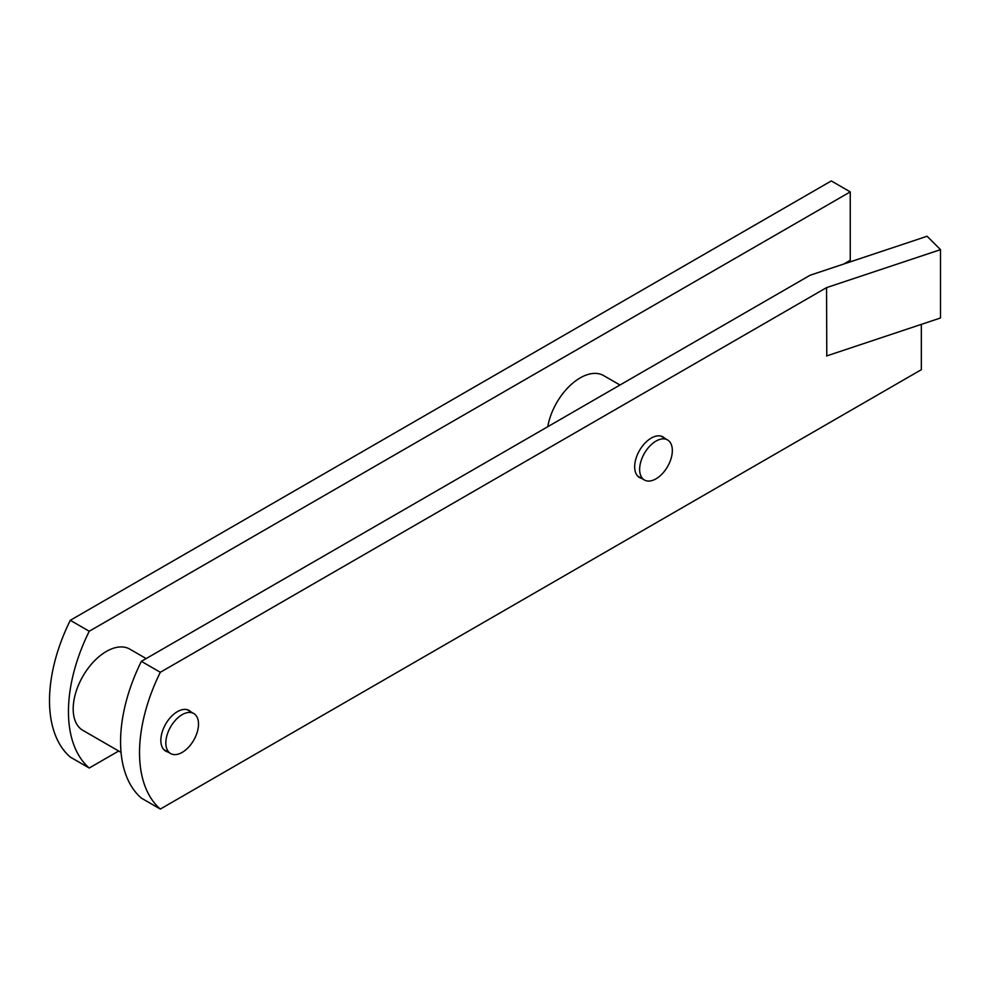 <?xml version="1.0" encoding="UTF-8"?>
<svg xmlns="http://www.w3.org/2000/svg" width="990" height="990" viewBox="0 0 990 990"><rect width="100%" height="100%" fill="white"/><g stroke="black" fill="none" stroke-linecap="round" stroke-linejoin="round"><path stroke-width="1.49" d="M826.786 355.88L826.563 287.62L940.5 249.653L927.098 236.251L810.105 275.245L141.36 661.345L160.318 672.284A134.021 77.381 120 0 0 160.318 809.065L921.331 369.691L921.331 324.374M826.563 287.62L160.318 672.284M940.5 249.653L940.5 317.988L826.563 355.967M160.318 809.065L141.36 798.113A134.021 77.381 -60 0 1 141.36 661.345M167.842 751.955A23.451 13.538 -60 0 1 165.701 751.101A23.451 13.538 -60 0 1 160.85 740.359A23.451 13.538 -60 0 1 171.084 716.76A23.451 13.538 -60 0 1 189.152 710.474A23.451 13.538 -60 0 1 190.971 711.909M641.668 478.393A23.451 13.538 -60 0 1 639.528 477.539A23.451 13.538 -60 0 1 634.664 466.81A23.451 13.538 -60 0 1 644.898 443.211A23.451 13.538 -60 0 1 662.978 436.924A23.451 13.538 -60 0 1 664.785 438.347M89.236 768.03L70.29 757.09A134.021 77.381 -60 0 1 70.29 620.309L831.303 180.935L850.249 191.887L89.236 631.249A134.021 77.381 120 0 0 89.236 768.03L118.676 751.026M843.74 264.033L850.249 260.271L850.249 191.887M70.29 620.309L89.236 631.249M619.975 385.011L603.628 375.581A46.901 27.076 120 0 0 570.859 384.825A46.901 27.076 120 0 0 547.779 426.69M654.959 479.395A23.117 13.353 120 0 0 670.886 459.137A23.117 13.353 120 0 0 667.545 439.944A23.117 13.353 120 0 0 644.428 453.296A23.117 13.353 120 0 0 644.428 479.989A23.117 13.353 120 0 0 654.959 479.395M192.06 742.846A23.117 13.353 120 0 0 193.731 713.505A23.117 13.353 120 0 0 170.614 726.846A23.117 13.353 120 0 0 170.614 753.551A23.117 13.353 120 0 0 192.06 742.846M146.161 658.573L129.814 649.131A46.901 27.076 120 0 0 82.9 676.22A46.901 27.076 120 0 0 82.9 730.373L121.052 752.4M667.545 439.944L660.837 436.07M644.428 479.989L637.721 476.116M163.894 749.665L170.614 753.551M187.011 709.632L193.731 713.505"/></g></svg>
